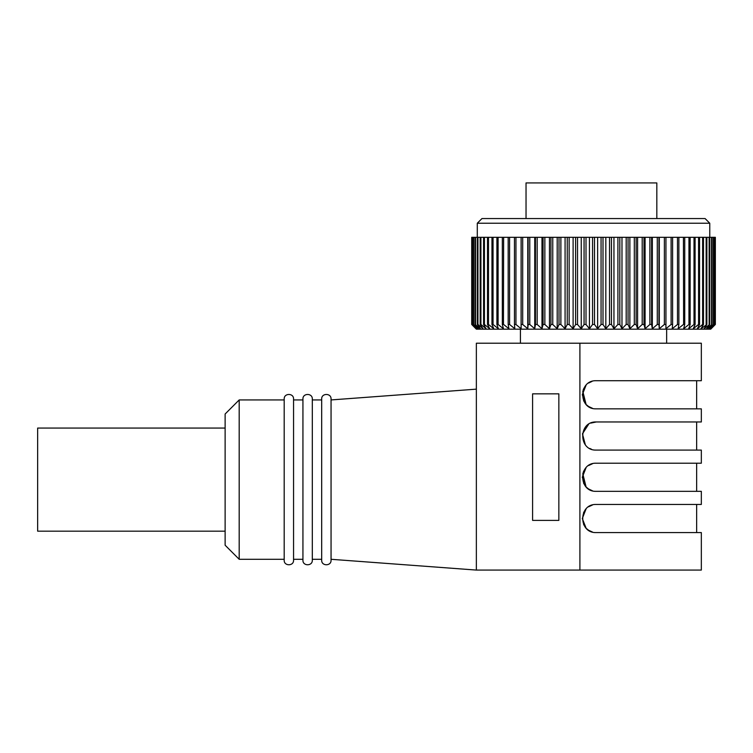 <?xml version="1.0" encoding="UTF-8"?>
<svg xmlns="http://www.w3.org/2000/svg" width="753" height="753" viewBox="0 0 753 753"><rect width="100%" height="100%" fill="white"/><g stroke="black" fill="none" stroke-linecap="round" stroke-linejoin="round"><path stroke-width="1.13" d="M715.35 324.477L715.35 237.299L715.35 324.477L710.841 328.741L714.823 324.477L709.985 328.741L713.712 324.477L708.564 328.741L712.009 324.477L706.578 328.741L709.731 324.477L704.036 328.741L706.879 324.477L700.968 328.741L703.481 324.477L702.634 324.477L697.363 328.741L699.546 324.477L698.577 324.477L693.259 328.741L695.104 324.477L694.012 324.477L688.675 328.741L690.153 324.477L688.957 324.477L683.62 328.741L684.741 324.477L683.442 324.477L678.124 328.741L678.877 324.477L677.484 324.477L672.222 328.741L672.608 324.477L671.111 324.477L665.934 328.741L665.944 324.477L664.372 324.477L659.289 328.741L658.931 324.477L657.284 324.477L652.333 328.741L651.599 324.477L649.886 324.477L645.086 328.741L643.984 324.477L642.205 324.477L637.584 328.741L636.125 324.477L634.299 324.477L629.875 328.741L628.058 324.477L626.185 324.477L621.978 328.741L619.823 324.477L617.912 324.477L613.949 328.741L611.455 324.477L609.525 324.477L605.826 328.741L603.002 324.477L601.063 324.477L597.637 328.741L594.503 324.477L592.555 324.477L589.43 328.741L586.003 324.477L584.064 324.477L581.241 328.741L577.532 324.477L575.612 324.477L573.108 328.741L569.146 324.477L567.244 324.477L565.079 328.741L560.881 324.477L559.008 324.477L557.192 328.741L552.768 324.477L550.942 324.477L549.474 328.741L544.852 324.477L543.082 324.477L541.981 328.741L537.181 324.477L537.181 237.299L471.717 237.299L471.717 324.477L476.357 329.165L710.71 329.165L715.35 324.477L711.133 328.741M714.823 324.477L714.823 237.299L671.111 237.299L671.111 324.477L672.222 324.477M677.484 237.299L677.484 324.477L678.124 324.477M683.442 237.299L683.62 324.477M714.625 237.299L714.625 324.477M715.35 237.299L714.823 237.299M671.111 237.299L594.503 237.299L594.503 324.477M589.43 328.741L589.43 237.299L594.503 237.299M589.43 237.299L537.181 237.299M715.284 324.477L715.284 237.299M713.712 237.299L713.712 324.477M713.373 237.299L713.373 324.477M712.009 237.299L712.009 324.477M711.538 237.299L711.538 324.477M477.289 237.299L477.289 223.236L709.768 223.236L709.731 324.477M709.128 237.299L709.128 324.477M706.879 237.299L706.879 324.477M706.154 237.299L706.154 324.477M703.481 237.299L703.481 324.477M702.634 237.299L702.634 324.477M699.546 237.299L699.546 324.477M698.577 237.299L698.577 324.477M695.104 237.299L695.104 324.477M694.012 237.299L694.012 324.477M690.153 237.299L690.153 324.477M688.957 237.299L688.957 324.477M684.741 237.299L684.741 324.477M678.877 237.299L678.877 324.477M672.608 237.299L672.608 324.477M665.944 237.299L665.944 324.477M664.372 237.299L664.372 324.477M659.289 237.299L659.289 328.741M658.931 237.299L658.931 324.477M657.284 237.299L657.284 324.477M652.333 237.299L652.333 328.741M651.599 237.299L651.599 324.477M649.886 237.299L649.886 324.477M645.086 237.299L645.086 328.741M643.984 237.299L643.984 324.477M642.205 237.299L642.205 324.477M637.584 237.299L637.584 328.741M636.125 237.299L636.125 324.477M634.299 237.299L634.299 324.477M629.875 237.299L629.875 328.741M628.058 237.299L628.058 324.477M626.185 237.299L626.185 324.477M621.978 237.299L621.978 328.741M619.823 237.299L619.823 324.477M617.912 237.299L617.912 324.477M613.949 237.299L613.949 328.741M611.455 237.299L611.455 324.477M609.525 237.299L609.525 324.477M605.826 237.299L605.826 328.741M603.002 237.299L603.002 324.477M601.063 237.299L601.063 324.477M597.637 237.299L597.637 328.741M592.564 237.299L592.555 324.477M535.468 237.299L535.468 324.477L537.181 324.477M535.468 324.477L534.734 328.741L529.783 324.477L528.135 324.477L527.768 328.741L522.695 324.477L521.114 324.477L521.132 328.741L515.946 324.477L514.459 324.477L514.845 328.741L509.583 324.477L508.181 324.477L508.934 328.741L503.625 324.477L502.326 324.477L503.446 328.741L498.1 324.477L496.905 324.477L498.392 328.741L493.046 324.477L491.963 324.477L493.799 328.741L488.481 324.477L487.511 324.477L489.695 328.741L484.433 324.477L483.577 324.477L486.099 328.741L480.913 324.477L480.179 324.477L483.021 328.741L477.939 324.477L477.336 324.477L480.489 328.741L475.058 324.477L478.503 328.741L473.355 324.477L477.073 328.741L472.235 324.477L476.216 328.741L471.717 324.477L471.717 237.299M503.446 324.477L503.625 237.299M508.934 324.477L509.583 324.477L509.583 237.299M514.845 324.477L515.946 324.477L515.946 237.299M584.064 237.299L584.064 324.477M586.003 324.477L586.003 237.299M581.241 237.299L581.241 328.741M577.532 237.299L577.532 324.477M575.612 237.299L575.612 324.477M573.108 237.299L573.108 328.741M569.146 237.299L569.146 324.477M567.244 237.299L567.244 324.477M565.079 237.299L565.079 328.741M560.881 237.299L560.881 324.477M559.008 237.299L559.008 324.477M557.192 237.299L557.192 328.741M552.768 237.299L552.768 324.477M550.942 237.299L550.942 324.477M549.474 237.299L549.474 328.741M544.852 237.299L544.852 324.477M543.082 237.299L543.082 324.477M541.981 237.299L541.981 328.741M534.734 328.741L534.734 237.299M529.783 324.477L529.783 237.299M528.135 324.477L528.135 237.299M527.768 328.741L527.768 237.299M522.695 324.477L522.695 237.299M521.114 324.477L521.123 237.299M514.459 324.477L514.459 237.299M508.181 324.477L508.181 237.299M502.326 324.477L502.326 237.299M498.1 324.477L498.1 237.299M496.905 324.477L496.905 237.299M493.046 324.477L493.046 237.299M491.963 324.477L491.963 237.299M488.481 324.477L488.481 237.299M487.511 324.477L487.511 237.299M484.433 324.477L484.433 237.299M483.577 324.477L483.577 237.299M480.913 324.477L480.913 237.299M480.179 324.477L480.179 237.299M477.939 324.477L477.939 237.299M477.336 324.477L477.336 237.299M475.529 324.477L475.529 237.299M475.058 324.477L475.058 237.299M473.693 324.477L473.693 237.299M473.355 324.477L473.355 237.299M472.442 324.477L472.442 237.299M472.235 324.477L472.235 237.299M471.783 324.477L471.783 237.299M579.904 343.217L476.357 343.217L476.357 570.077L701.335 570.077L701.335 532.578L596.348 532.578C578.238 533.472 578.182 503.588 596.348 504.454L701.335 504.454L701.335 491.333L596.348 491.333C578.238 492.227 578.182 462.342 596.348 463.208L701.335 463.208L701.335 450.087L596.348 450.087C578.238 450.981 578.182 421.096 596.348 421.962L701.335 421.962L701.335 408.841L596.348 408.841C578.238 409.736 578.182 379.851 596.348 380.717L701.335 380.717L701.335 343.217L579.904 343.217L579.904 570.077M558.848 520.389L532.597 520.389L532.597 393.838L558.848 393.838L558.848 520.389M331.056 479.614L331.056 398.996C331.348 392.953 321.39 392.953 321.682 398.996L321.682 560.232C321.39 566.275 331.348 566.275 331.056 560.232L331.056 479.614M312.307 479.614L312.307 398.996C312.599 392.953 302.65 392.953 302.932 398.996L302.932 560.232C302.65 566.275 312.599 566.275 312.307 560.232L312.307 479.614M293.557 479.614L293.557 398.996C293.849 392.953 283.9 392.953 284.192 398.996L284.192 560.232C283.9 566.275 293.849 566.275 293.557 560.232L293.557 479.614M239.19 559.291L225.128 545.228L225.128 413.999L239.19 399.937L239.19 559.291L284.192 559.291M225.128 428.062L37.65 428.062L37.65 531.176L225.128 531.176M592.018 381.404L588.582 383.051M586.088 404.399L582.285 394.788L586.069 385.178L583.142 389.941M582.756 391.174L586.069 404.38M588.564 406.488L592.442 408.286L588.582 406.507M592.395 422.527L596.348 421.962L590.794 423.101M588.601 424.287L582.455 433.822L585.335 444.778M589.806 448.468L591.425 449.202M592.432 463.763L588.582 465.542L592.432 463.763M586.088 486.89L582.285 477.28L586.069 467.669L583.142 472.432M582.756 473.665L586.069 486.871M588.564 488.979L592.442 490.777L588.582 488.998M592.442 532.023L588.582 530.244M586.088 528.135L582.285 518.525L586.069 508.915M592.018 505.141L588.564 506.807L592.432 505.009M588.601 530.253L586.662 528.71M585.618 527.608L583.594 524.455M583.547 512.699L584.987 510.223M696.647 504.454L696.647 532.578M588.601 489.008L586.662 487.464M585.618 486.363L583.594 483.21M583.547 471.453L584.987 468.978M588.564 465.561L592.018 463.895M696.647 463.208L696.647 491.333M696.647 450.087L696.647 421.962M588.601 406.516L586.662 404.973M585.618 403.872L583.594 400.709M583.547 388.962L584.987 386.487M696.647 380.717L696.647 408.841M709.768 223.236L705.081 218.549L481.976 218.549L477.289 223.236M656.823 218.549L656.823 182.923L656.823 218.549M526.036 218.549L526.036 182.923L656.823 182.923M666.65 329.165L666.65 343.217M331.056 559.291L476.357 570.077M331.056 399.937L476.357 389.15M312.307 399.937L321.682 399.937M293.557 399.937L302.932 399.937M239.19 399.937L284.192 399.937M293.557 559.291L302.932 559.291M312.307 559.291L321.682 559.291M520.417 329.165L520.417 343.217"/></g></svg>
